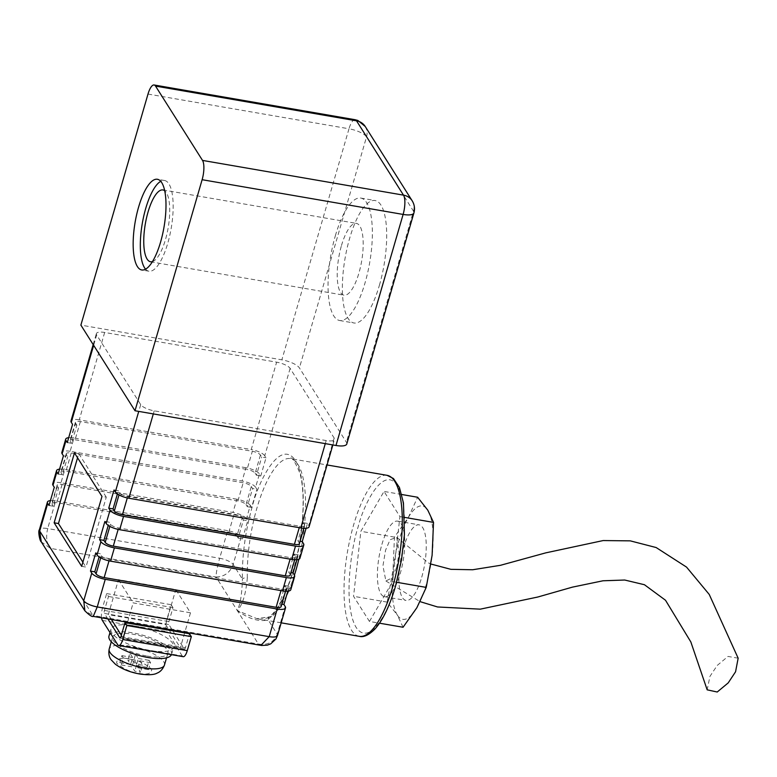 <?xml version="1.0" encoding="UTF-8"?>
<svg xmlns="http://www.w3.org/2000/svg" width="777" height="777" viewBox="0 0 777 777"><rect width="100%" height="100%" fill="white"/><g stroke="black" fill="none" stroke-linecap="round" stroke-linejoin="round"><path stroke-width="0.58" stroke-dasharray="3.88 2.91" d="M286.596 595.367A81.692 26 99.8 0 1 271.775 616.549A3.836 3.429 52.1 0 0 269.201 617.152L269.201 617.152A3.836 3.429 52.1 0 0 267.978 619.56L277.195 634.149C274.019 642.142 267.764 645.454 258.44 644.065L237.247 610.537C242.473 605.264 245.833 594.376 247.329 577.865A3.836 1.923 178.6 0 0 242.385 579.069C241.977 594.191 240.268 604.681 237.247 610.537C248.582 619.026 260.577 622.416 267.978 619.56C277.544 611.528 285.994 595.299 293.308 570.862C300.757 549.368 310.334 485.567 295.493 460.547C280.041 437.645 258.187 482.022 252.389 506.128C245.367 531.031 242.035 555.351 242.385 579.069L233.158 564.481A11.509 3.623 16.2 0 0 219.658 558.265L227.68 530.652A11.509 3.623 -163.8 0 1 241.181 536.868L233.158 564.481C230.07 572.61 224.368 576.787 216.055 577C216.074 573.096 217.278 566.851 219.658 558.265L47.688 528.554C45.688 537.198 46.639 543.813 50.534 548.397L92.919 615.462L84.868 610.819M145.571 269.172A46.018 14.646 -80.2 0 0 148.902 271.212A46.018 14.646 -80.2 0 0 167.754 243.279A46.018 14.646 -80.2 0 0 164.578 180.507A46.018 14.646 -80.2 0 0 160.752 181.313M379.399 285.276A62.131 19.775 -80.2 0 0 375.116 200.544A62.131 19.775 -80.2 0 0 349.669 238.248A62.131 19.775 -80.2 0 0 353.953 322.989A62.131 19.775 -80.2 0 0 379.399 285.276M335.343 235.771A62.131 19.775 99.8 0 1 360.781 198.067A62.131 19.775 99.8 0 1 365.064 282.799A62.131 19.775 99.8 0 1 339.627 320.512A62.131 19.775 99.8 0 1 335.343 235.771M271.775 616.549L256.75 618.609L237.247 610.537L216.055 577L50.534 548.397L41.268 541.841M341.492 245.493A36.432 11.597 99.8 0 1 356.41 223.387A36.432 11.597 99.8 0 1 358.916 273.077A36.432 11.597 99.8 0 1 343.997 295.192A36.432 11.597 99.8 0 1 341.492 245.493M152.457 261.606A36.432 11.597 -80.2 0 0 165.452 239.646A36.432 11.597 -80.2 0 0 164.705 190.744M403.059 627.253L397.338 615.073A57.527 18.308 -80.2 0 0 416.87 607.711A57.527 18.308 -80.2 0 0 432.109 555.283A57.527 18.308 -80.2 0 0 427.806 510.207A57.527 18.308 -80.2 0 0 408.275 517.569A57.527 18.308 -80.2 0 0 398.815 540.86A57.527 18.308 -80.2 0 0 393.036 569.997L394.454 537.111L408.275 517.569L417.628 497.251M171.435 654.652A32.595 10.266 16.2 0 0 171.571 654.263A32.595 10.266 16.2 0 0 132.469 632.828A32.595 10.266 16.2 0 0 108.965 636.072M102.35 620.415L129.934 625.184A32.595 10.266 -163.8 0 1 134.499 625.844A32.595 10.266 -163.8 0 1 139.248 626.786L129.934 625.184A32.595 10.266 16.2 0 0 110.994 629.088A32.595 10.266 16.2 0 0 145.348 649.562L154.662 651.175A32.595 10.266 16.2 0 0 173.601 647.27A32.595 10.266 16.2 0 0 139.248 626.786L166.841 631.555A9.975 3.176 99.8 0 1 167.094 618.696L171.154 604.71L172.989 607.614L168.93 621.6A2.302 0.728 -80.2 0 0 168.871 624.562L104.38 613.422L107.848 618.9M183.197 656.682A9.975 3.176 99.8 0 1 182.255 655.943L154.662 651.175A32.595 10.266 -163.8 0 1 150.097 650.514A32.595 10.266 -163.8 0 1 145.348 649.562L117.764 644.803M421.746 577.156A38.355 12.209 -80.2 0 0 419.104 524.844A38.355 12.209 -80.2 0 0 403.399 548.125A38.355 12.209 -80.2 0 0 406.041 600.427A38.355 12.209 -80.2 0 0 421.746 577.156M381.905 544.405A38.355 12.209 99.8 0 1 397.61 521.134A38.355 12.209 99.8 0 1 400.252 573.436A38.355 12.209 99.8 0 1 384.547 596.717A38.355 12.209 99.8 0 1 381.905 544.405M147.154 656.06A28.768 9.062 16.2 0 0 167.89 653.195A28.768 9.062 16.2 0 0 133.391 634.285A28.768 9.062 16.2 0 0 112.646 637.14A28.768 9.062 16.2 0 0 147.154 656.06M396.581 567.637L392.317 577.738L385.897 580.982L382.935 565.899L385.567 550.213L390.083 539.724L396.736 537.354L399.184 552.641L396.581 567.637M738.15 658.197L728.01 656.429L717.2 665.462L709.955 676.359L707.167 689.83M346.775 443.997A14.957 4.711 16.2 0 0 346.387 442.239L299.407 367.919A14.957 4.711 16.2 0 0 281.857 359.838L80.876 325.116M96.669 334.955A11.509 3.623 -163.8 0 1 96.367 333.605A11.509 3.623 -163.8 0 1 104.662 332.459L276.631 362.169A11.509 3.623 -163.8 0 1 290.132 368.385L334.168 438.053A11.509 3.623 -163.8 0 1 334.469 439.413A11.509 3.623 -163.8 0 1 326.175 440.559L154.205 410.839A11.509 3.623 -163.8 0 1 140.705 404.632L96.669 334.955L93.648 345.328M104.662 332.459L79.273 419.842L251.243 449.553L276.631 362.169M79.273 419.842A11.509 3.623 16.2 0 0 70.979 420.988M309.081 526.796A11.509 3.623 16.2 0 0 308.78 525.446L334.168 438.053M290.132 368.385L264.743 455.769L266.025 457.799L260.742 475.98L259.46 473.941L255.604 487.228L256.886 489.257L251.602 507.439L250.32 505.4L246.464 518.686L247.746 520.716L242.463 538.898L241.181 536.868M306.089 528.263L307.498 523.416L308.78 525.446M296.95 559.722L298.358 554.875L299.64 556.905L303.506 543.618M287.811 591.18L289.219 586.334L290.501 588.364L294.366 575.077M264.743 455.769A11.509 3.623 16.2 0 0 251.243 449.553M80.371 421.581L75.097 439.763A6.906 2.176 16.2 0 0 70.115 440.442A6.906 2.176 16.2 0 0 70.299 441.258L75.573 423.086A6.906 2.176 -163.8 0 1 75.398 422.27A6.906 2.176 -163.8 0 1 80.371 421.581L252.34 451.301A6.906 2.176 -163.8 0 1 260.441 455.031L261.723 457.061L266.025 457.799M75.573 423.086L76.865 425.116L72.562 424.368M49 505.468L53.302 506.206L58.586 488.034L54.283 487.286M58.586 488.034L57.294 486.004A6.906 2.176 -163.8 0 1 57.119 485.188A6.906 2.176 -163.8 0 1 62.092 484.498L234.062 514.219A6.906 2.176 -163.8 0 1 242.162 517.948L236.878 536.12A6.906 2.176 16.2 0 0 228.778 532.391L56.818 502.68A6.906 2.176 16.2 0 0 51.836 503.37A6.906 2.176 16.2 0 0 52.02 504.176L53.302 506.206M236.878 536.12L238.17 538.15L243.444 519.978L247.746 520.716M242.463 538.898L238.17 538.15M227.68 530.652L55.711 500.932L47.688 528.554A11.509 3.623 16.2 0 0 39.394 529.7M50.408 500.621A11.509 3.623 -163.8 0 1 55.711 500.932M281.099 606.604A6.906 2.176 16.2 0 0 280.924 605.798L279.642 603.768L281.818 604.137M95.756 552.903L100.058 553.642L99.116 556.886M280.924 605.798L286.208 587.616A6.906 2.176 -163.8 0 1 286.383 588.432A6.906 2.176 -163.8 0 1 281.41 589.121L109.44 559.401A6.906 2.176 -163.8 0 1 101.34 555.672L100.058 553.642M286.208 587.616L284.916 585.586L279.642 603.768M289.219 586.334L284.916 585.586M290.802 589.714A11.509 3.623 16.2 0 0 290.501 588.364M290.239 575.145A6.906 2.176 16.2 0 0 290.064 574.339L288.782 572.309L290.957 572.678M104.895 521.445L109.198 522.183L108.256 525.427M290.064 574.339L295.347 556.157A6.906 2.176 -163.8 0 1 295.522 556.973A6.906 2.176 -163.8 0 1 290.549 557.663L118.58 527.942A6.906 2.176 -163.8 0 1 110.48 524.213L109.198 522.183M295.347 556.157L294.056 554.127L288.782 572.309M298.358 554.875L294.056 554.127M299.941 558.255A11.509 3.623 16.2 0 0 299.64 556.905M299.378 543.686A6.906 2.176 16.2 0 0 299.203 542.88L297.921 540.85L300.097 541.219M114.034 489.986L118.337 490.724L117.395 493.968M299.203 542.88L304.487 524.698A6.906 2.176 -163.8 0 1 304.662 525.514A6.906 2.176 -163.8 0 1 299.689 526.204L127.719 496.484A6.906 2.176 -163.8 0 1 119.619 492.754L118.337 490.724M304.487 524.698L303.195 522.668L297.921 540.85M307.498 523.416L303.195 522.668M67.278 442.55L71.581 443.288L76.865 425.116M70.299 441.258L71.581 443.288M75.097 439.763L247.057 469.473L252.34 451.301M260.441 455.031L255.157 473.203A6.906 2.176 16.2 0 0 247.057 469.473M255.157 473.203L256.449 475.233L261.723 457.061M260.742 475.98L256.449 475.233M245.959 467.735L73.99 438.014L70.134 451.301L242.103 481.012L245.959 467.735A11.509 3.623 -163.8 0 1 259.46 473.941M68.687 437.694A11.509 3.623 -163.8 0 1 73.99 438.014M70.134 451.301A11.509 3.623 16.2 0 0 61.839 452.447M66.433 454.545A6.906 2.176 -163.8 0 1 66.259 453.729A6.906 2.176 -163.8 0 1 71.231 453.04L243.201 482.76A6.906 2.176 -163.8 0 1 251.301 486.489L246.018 504.661A6.906 2.176 16.2 0 0 237.917 500.932L65.958 471.221A6.906 2.176 16.2 0 0 60.975 471.911A6.906 2.176 16.2 0 0 61.16 472.717L66.433 454.545L67.725 456.575L63.423 455.827M255.604 487.228A11.509 3.623 16.2 0 0 242.103 481.012M251.301 486.489L252.583 488.519L256.886 489.257M58.139 474.009L62.442 474.747L67.725 456.575M61.16 472.717L62.442 474.747M246.018 504.661L247.309 506.691L252.583 488.519M251.602 507.439L247.309 506.691M236.82 499.193L64.85 469.473L60.994 482.76L232.964 512.48L236.82 499.193A11.509 3.623 -163.8 0 1 250.32 505.4M59.547 469.162A11.509 3.623 -163.8 0 1 64.85 469.473M60.994 482.76A11.509 3.623 16.2 0 0 52.7 483.906M246.464 518.686A11.509 3.623 16.2 0 0 232.964 512.48M242.162 517.948L243.444 519.978M81.672 566.336L85.975 567.084L106.284 497.173L101.981 496.425M82.877 562.189L85.975 567.084M74.456 452.884L78.759 453.622L77.554 457.779M106.284 497.173L78.759 453.622M260.926 645.357L258.44 644.065L92.919 615.462L93.269 616.384M118.483 579.671L133.168 602.894L190.491 612.8L175.806 589.568L118.483 579.671L108.333 614.626L165.656 624.523L175.806 589.568M184.644 632.905L180.332 647.756L123.009 637.849L127.321 622.999M127.525 622.309L133.168 602.894M190.491 612.8L184.848 632.206M123.009 637.849L121.348 635.217M111.432 619.522L108.333 614.626M165.656 624.523L180.332 647.756M120.27 637.888L184.285 648.95L168.871 624.562M369.463 621.454L392.638 581.584L399.922 516.588L384.032 491.443L360.858 531.303L353.564 596.309L369.463 621.454L379.516 623.193M101.573 617.822A9.975 3.176 99.8 0 1 102.603 607.556L106.663 593.57L108.498 596.474L104.439 610.45A2.302 0.728 -80.2 0 0 104.38 613.422M184.285 648.95A2.302 0.728 -80.2 0 0 184.499 649.125A2.302 0.728 -80.2 0 0 185.441 647.727L189.501 633.741M182.255 655.943L166.841 631.555M399.922 516.588L404.691 517.414M396.62 582.274L392.638 581.584M387.169 602.117L393.036 569.997A57.527 18.308 -80.2 0 0 397.338 615.073L387.169 602.117L353.564 596.309M394.454 537.111L360.858 531.303M401.758 494.502L384.032 491.443M172.989 607.614L108.498 596.474M106.663 593.57L171.154 604.71M137.772 667.802L148.524 669.657L147.057 667.336L136.305 665.471L133.557 661.12L127.826 660.129L130.575 664.49L119.833 662.626L121.299 664.947L132.041 666.812L134.8 671.163L140.53 672.154L137.772 667.802L139.811 660.809L142.56 665.161L140.53 672.154M147.057 667.336L149.087 660.343L150.553 662.664L148.524 669.657M150.553 662.664L139.811 660.809M142.56 665.161L136.83 664.17L134.8 671.163M136.83 664.17L134.071 659.819L132.041 666.812M134.071 659.819L123.329 657.964L121.299 664.947M123.329 657.964L121.863 655.642L119.833 662.626M121.863 655.642L132.605 657.497L130.575 664.49M132.605 657.497L129.856 653.136L127.826 660.129M129.856 653.136L135.587 654.127L133.557 661.12M135.587 654.127L138.335 658.488L136.305 665.471M138.335 658.488L149.087 660.343M294.415 575.165A81.692 26 99.8 0 1 288.529 591.083M247.329 577.865A81.692 26 99.8 0 1 256.886 508.197A81.692 26 99.8 0 1 290.345 458.615A81.692 26 99.8 0 1 302.583 540.316M302.35 541.792A81.692 26 99.8 0 1 298.815 559.304M395.376 585.916C402.146 566.346 410.868 508.265 397.358 485.489C383.294 464.646 363.403 505.04 358.119 526.981C351.34 546.552 342.628 604.623 356.128 627.408C370.202 648.251 390.093 607.857 395.376 585.916M387.072 475.33A81.692 26 -80.2 0 0 353.622 524.912A81.692 26 -80.2 0 0 359.256 636.324M129.681 659.032C121.125 657.187 116.773 658.546 116.618 663.111C123.281 668.842 130.633 672.222 138.675 673.251C147.232 675.096 151.583 673.737 151.729 669.172C145.076 663.441 137.723 660.062 129.681 659.032M164.442 665.083A28.768 9.062 16.2 0 0 129.934 646.163A28.768 9.062 16.2 0 0 109.198 649.028M147.999 94.066L348.99 128.788L281.857 359.838M355.108 119.716A14.957 4.759 -80.2 0 0 348.99 128.788A14.957 4.711 -163.8 0 1 366.54 136.869L299.407 367.919M140.705 404.632L138.743 411.402M153.312 413.918L154.205 410.839M326.175 440.559L325.281 443.638M277.496 635.508A11.509 3.623 16.2 0 0 277.195 634.149L285.217 606.536M365.209 126.466A14.957 13.374 -32.3 0 1 366.54 136.869L413.51 211.189L346.387 442.239M412.179 200.787A14.957 13.374 -32.3 0 1 413.51 211.189A14.957 4.711 -163.8 0 1 413.908 212.947M52.02 504.176L57.294 486.004M101.34 555.672L100.709 557.847M110.48 524.213L109.848 526.388M119.619 492.754L118.988 494.93M127.302 497.931L127.719 496.484M299.689 526.204L299.252 527.68M62.092 484.498L56.818 502.68M109.023 560.848L109.44 559.401M118.162 529.39L118.58 527.942M71.231 453.04L65.958 471.221M228.778 532.391L234.062 514.219M237.917 500.932L243.201 482.76M290.549 557.663L290.112 559.139M281.41 589.121L280.973 590.598M104.439 610.45L168.93 621.6M185.441 647.727L120.959 636.586M167.094 618.696L102.603 607.556M281.177 622.833L256.75 618.609C259.994 619.725 264.141 619.24 269.201 617.152C277.855 610.091 285.858 594.512 293.211 570.415C303.224 536.858 306.002 494.055 299.844 472.999C294.697 460.965 291.53 456.167 290.345 458.615L327.049 464.957M164.578 180.507L157.41 179.273M360.781 198.067L375.116 200.544M162.947 189.957L356.41 223.387M171.571 654.263L173.601 647.27M397.61 521.134L419.104 524.844M166.54 657.837L167.89 653.195M385.897 580.982L420.153 601.66M93.172 344.58L96.367 333.605M332.867 444.939L334.469 439.413M148.902 271.212L141.735 269.969M339.627 320.512L353.953 322.989M150.534 261.762L343.997 295.192M75.398 422.27L70.115 440.442M57.119 485.188L51.836 503.37M66.259 453.729L60.975 471.911M303.856 528.302L304.662 525.514M294.716 559.761L295.522 556.973M285.577 591.219L286.383 588.432M120.008 637.975L184.499 649.125M110.004 632.517L110.994 629.088M384.547 596.717L406.041 600.427M111.296 641.783L112.646 637.14M396.736 537.354L428.564 562.995L430.944 564.044"/><path stroke-width="1.17" d="M138.568 207.197A46.018 14.646 99.8 0 1 157.41 179.273A46.018 14.646 99.8 0 1 160.586 242.035A46.018 14.646 99.8 0 1 141.735 269.969A46.018 14.646 99.8 0 1 138.568 207.197M160.752 181.313A46.018 14.646 -80.2 0 0 145.726 208.44A46.018 14.646 -80.2 0 0 145.571 269.172M164.705 190.744A36.432 11.597 -80.2 0 0 162.947 189.957A36.432 11.597 -80.2 0 0 148.028 212.072A36.432 11.597 -80.2 0 0 150.534 261.762A36.432 11.597 -80.2 0 0 152.457 261.606M110.004 632.517L108.965 636.072A32.595 10.266 16.2 0 0 148.067 657.507A32.595 10.266 16.2 0 0 171.435 654.652M420.153 601.66L437.529 606.963L480.293 609.158L537.801 597.018L572.367 587.15L603.02 580.778L624.737 580.03L644.434 584.722L665.5 600.242L690.84 641.957L707.167 689.83L717.22 692.016L728.214 682.886L735.566 671.775L738.15 658.197L709.236 594.444L686.547 567.113L656.157 547.542L630.283 540.86L603.175 540.559L545.784 552.855L500.427 565.316L472.639 569.755L450.854 569.327L430.944 564.044M335.994 445.483A14.957 4.711 16.2 0 0 346.775 443.997L413.908 212.947A14.957 4.711 -163.8 0 1 403.117 214.433L335.994 445.483L135.004 410.751L80.876 325.116L147.999 94.066A14.957 4.759 99.8 0 1 154.128 84.984A14.957 4.759 99.8 0 1 155.536 86.092L356.526 120.823A14.957 4.759 -80.2 0 0 355.108 119.716L357.857 120.464L365.209 126.466L412.179 200.787A14.957 13.374 -32.3 0 0 403.496 195.144L356.526 120.823A14.957 13.374 -32.3 0 1 365.209 126.466M135.004 410.751L202.127 179.701A14.957 4.759 -80.2 0 0 202.515 160.412L155.536 86.092M93.172 344.58L70.979 420.988A11.509 3.623 16.2 0 0 71.28 422.338L93.648 345.328M84.868 610.819L83.731 600.728L39.695 531.05L47.718 503.438L49 505.468L54.283 487.286L53.001 485.256L56.857 471.979L58.139 474.009L63.423 455.827L62.141 453.797L65.996 440.52L67.278 442.55L72.562 424.368L71.28 422.338M138.743 411.402L115.317 492.016L114.034 489.986L108.751 508.158L110.043 510.188L106.177 523.475L104.895 521.445L99.611 539.617L100.903 541.647L97.038 554.933L95.756 552.903L90.472 571.076L91.764 573.105L83.731 600.728A11.509 3.623 16.2 0 0 97.242 606.934L105.264 579.321A11.509 3.623 -163.8 0 1 91.764 573.105M54.147 522.795L81.672 566.336L101.981 496.425L74.456 452.884L54.147 522.795L58.45 523.533L82.877 562.189M115.317 492.016A11.509 3.623 16.2 0 0 128.817 498.222L153.312 413.918M325.281 443.638L300.786 527.942L128.817 498.222M300.786 527.942A11.509 3.623 16.2 0 0 309.081 526.796L332.867 444.939M291.647 559.401L119.677 529.691L123.543 516.404L295.503 546.114L291.647 559.401A11.509 3.623 16.2 0 0 299.941 558.255L303.807 544.978A11.509 3.623 -163.8 0 0 303.506 543.618L302.214 541.588L306.089 528.263M282.507 590.86L110.538 561.149L114.404 547.863L286.363 577.573L282.507 590.86A11.509 3.623 16.2 0 0 290.802 589.714L294.658 576.437A11.509 3.623 -163.8 0 0 294.366 575.077L293.075 573.047L296.95 559.722M105.264 579.321L277.224 609.032L269.201 636.654A11.509 3.623 16.2 0 0 277.496 635.508L285.518 607.896A11.509 3.623 -163.8 0 0 285.217 606.536L283.935 604.506L287.811 591.18M47.718 503.438A11.509 3.623 -163.8 0 1 47.416 502.078A11.509 3.623 -163.8 0 1 50.408 500.621M41.268 541.841C40.006 541.724 37.772 531.245 39.394 529.7L39.394 529.7A11.509 3.623 16.2 0 0 39.695 531.05L41.268 541.841L84.819 610.741C89.345 615.199 92.162 617.084 93.269 616.384L97.242 606.934L269.201 636.654L260.926 645.357L261.684 645.473L267.356 645.153L270.717 643.861L275.961 638.947L277.496 635.508M100.709 557.847L96.057 573.853L94.775 571.823L90.472 571.076M285.518 607.896A11.509 3.623 -163.8 0 1 277.224 609.032M281.818 604.137L283.935 604.506M96.057 573.853A6.906 2.176 16.2 0 0 104.157 577.583L276.126 607.293A6.906 2.176 16.2 0 0 281.099 606.604L285.577 591.219M99.116 556.886L94.775 571.823M97.038 554.933A11.509 3.623 16.2 0 0 110.538 561.149M114.404 547.863A11.509 3.623 -163.8 0 1 100.903 541.647M109.848 526.388L105.196 542.395L103.914 540.365L99.611 539.617M294.658 576.437A11.509 3.623 -163.8 0 1 286.363 577.573M290.957 572.678L293.075 573.047M105.196 542.395A6.906 2.176 16.2 0 0 113.296 546.124L285.266 575.835A6.906 2.176 16.2 0 0 290.239 575.145L294.716 559.761M108.256 525.427L103.914 540.365M106.177 523.475A11.509 3.623 16.2 0 0 119.677 529.691M123.543 516.404A11.509 3.623 -163.8 0 1 110.043 510.188M118.988 494.93L114.336 510.936L113.053 508.906L108.751 508.158M303.807 544.978A11.509 3.623 -163.8 0 1 295.503 546.114M300.097 541.219L302.214 541.588M299.252 527.68L294.405 544.376A6.906 2.176 16.2 0 0 299.378 543.686L303.856 528.302M294.405 544.376L122.436 514.665L127.302 497.931M114.336 510.936A6.906 2.176 16.2 0 0 122.436 514.665M117.395 493.968L113.053 508.906M65.996 440.52A11.509 3.623 -163.8 0 1 65.695 439.16A11.509 3.623 -163.8 0 1 68.687 437.694M65.695 439.16L61.839 452.447A11.509 3.623 16.2 0 0 62.141 453.797M56.857 471.979A11.509 3.623 -163.8 0 1 56.556 470.619A11.509 3.623 -163.8 0 1 59.547 469.162M56.556 470.619L52.7 483.906A11.509 3.623 16.2 0 0 53.001 485.256M77.554 457.779L58.45 523.533M127.321 622.999L127.525 622.309M184.848 632.206L184.644 632.905M121.348 635.217L111.432 619.522M107.848 618.9L119.794 637.81A2.302 0.728 -80.2 0 0 120.008 637.975A2.302 0.728 -80.2 0 0 120.959 636.586L125.019 622.6L126.855 625.504L122.785 639.49A9.975 3.176 99.8 0 1 118.706 645.541A9.975 3.176 99.8 0 1 117.764 644.803L102.35 620.415A9.975 3.176 99.8 0 1 101.573 617.822M118.706 645.541L183.197 656.682A9.975 3.176 99.8 0 0 187.276 650.631L191.336 636.645L189.501 633.741L125.019 622.6M404.691 517.414L433.527 522.397L432.109 555.283L426.233 587.393L396.62 582.274M426.233 587.393L416.87 607.711L403.059 627.253L379.516 623.193M433.527 522.397L427.806 510.207L417.628 497.251L401.758 494.502M191.336 636.645L126.855 625.504M298.815 559.304A81.692 26 99.8 0 1 295.979 570.036A81.692 26 99.8 0 1 294.415 575.165M288.529 591.083A81.692 26 99.8 0 1 286.596 595.367M302.583 540.316A81.692 26 99.8 0 1 302.35 541.792M392.706 586.742A81.692 26 -80.2 0 0 387.072 475.33L393.424 478.496L399.456 487.567L403.448 502.981L404.428 534.576L401.515 559.799L395.474 586.363C389.821 605.642 383.022 619.832 375.058 628.914C368.861 635.1 363.587 637.567 359.256 636.324A81.692 26 -80.2 0 0 392.706 586.742M164.442 665.083C161.733 671.911 157.207 672.979 157.158 673.086C154.167 674.873 148.32 675.174 139.617 673.989C129.963 672.251 121.863 668.978 115.326 664.189L111.092 659.741C111.111 659.634 107.818 656.303 109.198 649.028A28.768 9.062 16.2 0 0 143.696 667.938A28.768 9.062 16.2 0 0 164.442 665.083L166.54 657.837M202.515 160.412L403.496 195.144A14.957 4.759 -80.2 0 1 403.117 214.433L202.127 179.701M104.157 577.583L109.023 560.848M113.296 546.124L118.162 529.39M290.112 559.139L285.266 575.835M280.973 590.598L276.126 607.293M187.276 650.631L122.785 639.49M281.177 622.833L359.256 636.324M154.128 84.984L355.108 119.716M39.394 529.7L47.416 502.078M413.908 212.947C415.064 208.654 414.491 204.594 412.179 200.787M327.049 464.957L387.072 475.33M93.269 616.384L260.926 645.357M109.198 649.028L111.296 641.783"/></g></svg>
